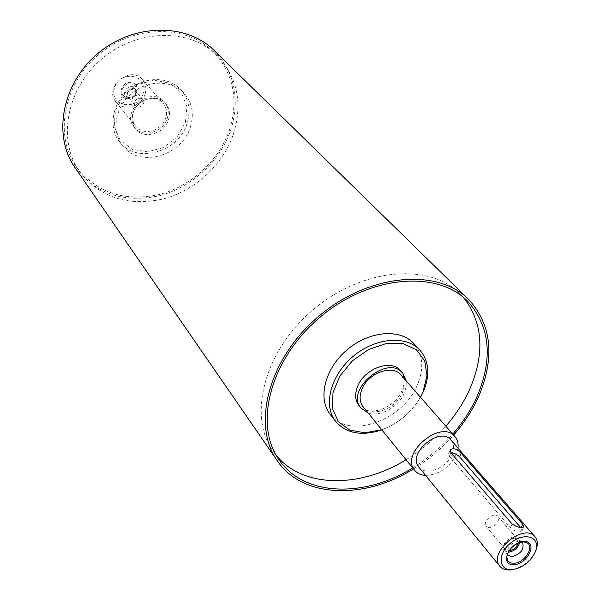 <?xml version="1.0" encoding="UTF-8"?>
<svg xmlns="http://www.w3.org/2000/svg" width="600" height="600" viewBox="0 0 600 600"><rect width="100%" height="100%" fill="white"/><g stroke="black" fill="none" stroke-linecap="round" stroke-linejoin="round"><path stroke-width="0.45" stroke-dasharray="3 2.25" d="M368.175 412.995C380.145 417.338 398.91 406.845 404.415 392.835L406.162 386.745L406.215 380.94M363.097 406.74C371.347 418.095 396.232 409.058 402.42 392.678C405.225 385.553 404.722 379.612 400.912 374.88M167.333 118.185C169.163 111.99 168.203 106.605 164.453 102.03C150.998 85.14 119.94 111.308 134.31 127.433C142.38 138.405 163.35 132.428 167.333 118.185M133.403 112.222C136.875 99.352 155.655 93.765 163.132 103.245C166.523 107.4 167.392 112.282 165.735 117.9C162.12 130.845 143.07 136.282 135.727 126.337C132.637 122.31 131.865 117.6 133.403 112.222M132.93 113.347C131.235 119.265 132.083 124.44 135.465 128.865C143.55 139.852 164.55 133.852 168.547 119.587C170.377 113.385 169.425 108 165.667 103.417C157.425 93.008 136.755 99.18 132.93 113.347M400.433 370.59C404.647 375.803 405.21 382.335 402.127 390.18C395.34 408.165 368.017 418.058 358.95 405.54M507.36 554.565L506.835 552.81C508.305 545.31 512.857 541.477 520.493 541.305L522.127 542.115M508.26 552.293L504.09 550.74C498.735 545.062 514.23 532.005 518.918 538.245L519.743 542.618M518.168 543.18L517.545 539.423L514.545 538.178C507.127 540.143 504.112 543.945 505.485 549.585L509.085 550.838M126.9 98.04L131.97 97.238L135.09 94.605C138.053 86.633 135.337 83.078 126.938 83.948C120.045 89.475 120.038 94.177 126.9 98.04M126.532 98.595C136.567 100.507 141.637 84.345 131.52 82.515C121.387 80.543 116.377 96.877 126.532 98.595M128.64 97.523L132.398 96.922L134.708 94.972C136.29 92.58 136.328 90.352 134.805 88.282C130.718 83.047 121.312 90.975 125.782 95.887L128.64 97.523M130.005 99.157C136.208 98.407 138.27 95.325 136.185 89.903C132.097 84.653 122.67 92.602 127.14 97.523L130.005 99.157M130.32 98.153L127.995 96.825C126.345 92.407 128.032 89.91 133.065 89.325L135.352 90.623C137.047 95.032 135.368 97.545 130.32 98.153M489.202 527.715C496.515 525.81 499.447 522.06 497.993 516.457C494.175 511.38 481.808 521.798 486.165 526.425L489.202 527.715M140.572 98.153L142.875 99.45C146.618 103.493 138.773 110.108 135.42 105.735C133.77 101.288 135.48 98.76 140.572 98.153M520.605 527.46L521.903 531.112C518.865 532.852 515.018 531.72 510.368 527.7L449.355 456.255L448.62 453.705L450.982 452.812M381.832 429.847C398.475 423.428 411.36 412.567 420.502 397.26M420.428 397.17L420.285 397.418C411.345 412.688 398.588 423.435 382.028 429.66L381.757 429.75M330.067 414.195C348.368 440.272 403.815 420.518 417.69 384.105C424.14 367.882 422.865 354.375 413.857 343.59M185.363 122.535L186.96 106.755L181.44 92.7L169.733 83.19L154.095 80.22L137.648 84.532L123.795 95.287L115.417 110.28L114.188 126.375L120.233 140.31L132.225 149.363L147.705 151.86L163.657 147.442L177.053 137.01L185.363 122.535M187.118 123.323C178.808 152.483 135.66 164.528 119.363 141.54C108.195 127.403 112.185 103.455 128.453 89.903C144.57 76.17 168.847 76.297 180.885 89.7C188.94 99.172 191.017 110.377 187.118 123.323M190.373 127.005C194.303 114.015 192.233 102.765 184.155 93.262C172.087 79.83 147.712 79.725 131.512 93.525C115.163 107.153 111.127 131.197 122.325 145.365C138.66 168.42 181.995 156.278 190.373 127.005M513.502 569.445C523.11 566.707 530.347 560.857 535.222 551.88L535.755 550.695M418.868 467.168C425.52 476.325 446.4 468.345 451.875 454.702C454.342 448.778 454.058 443.91 451.005 440.085M143.422 93.218C149.49 74.79 120.12 69.127 114.458 87.9C108.705 106.523 137.865 111.608 143.422 93.218M145.125 93.975C141.705 106.583 123.195 111.75 115.98 101.985C103.125 87.578 130.462 64.545 142.477 79.657C145.815 83.73 146.692 88.5 145.125 93.975M413.505 468.9C428.572 459.645 441.952 448.38 453.623 435.09M412.68 467.888C427.77 458.678 441.127 447.42 452.768 434.115M463.485 297.435L459.915 293.64C429.315 262.485 362.22 268.065 313.462 309.465C264.397 350.498 247.522 415.673 273.03 451.118L276.165 455.272M406.072 459.735C421.05 450.6 434.31 439.433 445.853 426.21M425.595 475.403C438.87 474.705 449.018 467.873 456.03 454.912L457.98 448.11M233.295 134.468C242.933 103.837 237.585 77.52 217.252 55.523C190.02 28.117 137.483 28.545 102.105 58.627C66.457 88.395 57.127 140.093 79.515 171.578C100.012 197.37 127.703 206.558 162.578 199.132C194.513 191.002 222.63 165.337 233.295 134.468M229.365 130.252C238.913 99.757 233.542 73.545 213.27 51.615C186.12 24.3 133.845 24.668 98.677 54.57C63.248 84.15 54.023 135.608 76.335 166.995C96.765 192.712 124.335 201.9 159.053 194.558C190.83 186.51 218.798 160.98 229.365 130.252M75.052 167.678C95.797 193.86 123.81 203.228 159.097 195.788C191.4 187.627 219.825 161.692 230.58 130.462C240.308 99.435 234.833 72.765 214.163 50.46M449.355 456.255L450.915 452.73M521.002 527.918L521.197 527.498M510.368 527.7L512.1 524.018M134.31 127.433L135.465 128.865M164.453 102.03L165.667 103.417M506.835 552.81L506.963 556.98M520.493 541.305L524.58 542.138M522.645 542.618L518.918 538.245M507.765 555.158L504.09 550.74M134.708 94.972L135.09 94.605M132.398 96.922L131.97 97.238M125.782 95.887L127.14 97.523M134.805 88.282L136.185 89.903M486.165 526.425L505.485 549.585M497.993 516.457L517.545 539.423M142.875 99.45L135.352 90.623M135.42 105.735L127.995 96.825M448.62 453.705L450.217 450.082M521.903 531.112L523.89 526.935M119.363 141.54L122.325 145.365M180.885 89.7L184.155 93.262M115.98 101.985L135.727 126.337M142.477 79.657L163.132 103.245M273.03 451.118L278.955 459.675M459.915 293.64L467.347 300.93M76.335 166.995L79.515 171.578M213.27 51.615L217.252 55.523"/><path stroke-width="0.9" d="M406.215 380.94L402.743 373.215C387.66 353.805 344.58 390.105 361.147 408.263L368.175 412.995M457.98 448.11C458.52 443.46 457.5 439.62 454.928 436.582L400.912 374.88C392.558 363.998 367.77 373.17 361.785 389.558C359.175 396.42 359.618 402.143 363.097 406.74L414.75 470.438C417.308 473.49 420.923 475.14 425.595 475.403M361.147 408.263L358.95 405.54C355.14 400.5 354.66 394.222 357.502 386.707C364.043 368.707 391.245 358.657 400.433 370.59L402.743 373.215M513.36 563.22C509.595 563.077 507.465 561.315 506.993 557.955C505.815 550.463 518.347 539.895 525.533 542.325C536.107 544.605 524.82 563.835 513.36 563.22M513.263 564.757C498.855 564.885 510.053 541.162 524.377 541.463C538.658 541.612 527.385 564.96 513.263 564.757M522.127 542.115L522.645 542.618C524.385 549.54 520.68 554.243 511.537 556.717L507.36 554.565M519.743 542.618C517.815 548.092 513.982 551.325 508.26 552.293M509.085 550.838C513.548 549.998 516.577 547.44 518.168 543.18M450.982 452.812L455.655 453.998L459.188 456.345L520.605 527.46M450.915 452.73L450.36 449.76C453.442 447.69 457.043 448.86 461.16 453.263L522.743 524.25L523.89 526.935C521.018 528.27 517.088 527.295 512.1 524.018L450.915 452.73M420.502 397.26L423.675 390.877C430.2 374.572 428.955 361.02 419.94 350.212C406.365 334.987 375.33 337.5 353.048 356.445C330.6 375.195 322.86 405.345 335.565 421.312C346.23 433.425 361.447 436.342 381.218 430.065L381.832 429.847M381.757 429.75L364.808 432.832L349.665 430.058L338.355 421.673L332.483 408.668L332.978 392.707L339.915 375.983L352.388 360.847L368.655 349.47L386.385 343.462L403.072 343.605L416.43 349.77L424.725 360.983L426.982 375.653L423.037 391.808L420.428 397.17M419.94 350.212L413.857 343.59C400.305 328.38 369.428 330.81 347.303 349.627C325.013 368.235 317.385 398.257 330.067 414.195L335.565 421.312M535.755 550.695L536.745 547.8C537.893 543.232 537.293 539.535 534.952 536.707C523.935 522.165 487.395 552.96 499.86 566.28C502.245 569.07 505.785 570.285 510.48 569.933L513.502 569.445M534.697 553.298C529.477 562.56 522.045 567.99 512.393 569.58C498.607 571.11 497.115 554.145 510.42 543.202C523.455 531.952 539.925 536.295 536.077 549.623L534.697 553.298M534.952 536.707L451.005 440.085C439.965 425.678 406.537 453.84 418.868 467.168L499.86 566.28M453.623 435.09C464.22 422.94 472.605 409.957 478.77 396.143C495.09 357.218 491.707 324.968 468.63 299.4C437.475 267.765 368.947 273.645 319.005 316.043C268.755 358.072 251.333 424.605 277.23 460.68C302.445 498.263 364.14 499.897 413.505 468.9M452.768 434.115C463.088 422.22 471.263 409.53 477.278 396.03C493.298 357.772 489.99 326.07 467.347 300.93C436.695 269.715 369.195 275.498 320.017 317.243C270.54 358.627 253.395 424.17 278.955 459.675C303.728 496.478 364.17 498.188 412.68 467.888M445.853 426.21C456.082 414.397 464.175 401.775 470.123 388.35C485.07 352.702 482.857 322.395 463.485 297.435M276.165 455.272C302.52 488.175 359.835 488.445 406.072 459.735M454.928 436.582C441.12 418.65 399.42 453.787 414.75 470.438M468.63 299.4L214.163 50.46C186.57 22.785 133.515 23.175 97.815 53.535C61.838 83.573 52.455 135.795 75.052 167.678L277.23 460.68M459.592 456.78L461.16 453.263M521.197 527.498L522.743 524.25M506.963 556.98L506.993 557.955M524.58 542.138L525.533 542.325M420.45 397.2L420.825 396.69M381.78 429.78L381.218 430.065M536.077 549.623L536.745 547.8M512.393 569.58L510.48 569.933"/></g></svg>
